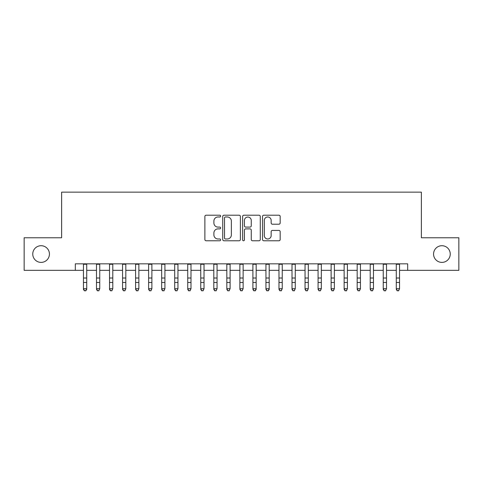 <?xml version="1.0" encoding="UTF-8"?>
<svg xmlns="http://www.w3.org/2000/svg" width="483" height="483" viewBox="0 0 483 483"><rect width="100%" height="100%" fill="white"/><g stroke="black" fill="none" stroke-linecap="round" stroke-linejoin="round"><path stroke-width="0.72" d="M220.646 216.088A0.894 0.894 0 0 0 219.747 215.195L206.156 215.195A1.28 1.28 0 0 0 204.877 216.475L204.877 239.502A1.28 1.28 0 0 0 206.156 240.782L219.747 240.782A0.894 0.894 0 0 0 220.646 239.888A0.894 0.894 0 0 0 219.747 238.988L217.99 238.988A4.093 4.093 0 0 1 213.897 234.895L213.897 232.975A4.093 4.093 0 0 1 217.99 228.882L219.747 228.882A0.894 0.894 0 0 0 220.646 227.988A0.894 0.894 0 0 0 219.747 227.095L217.99 227.095A4.093 4.093 0 0 1 213.897 222.995L213.897 221.081A4.093 4.093 0 0 1 217.99 216.982L219.747 216.982A0.894 0.894 0 0 0 220.646 216.088M433.565 254.058A8.344 8.344 0 0 0 441.903 262.396A8.344 8.344 0 0 0 450.247 254.058A8.344 8.344 0 0 0 441.903 245.714A8.344 8.344 0 0 0 433.565 254.058M32.753 254.058A8.344 8.344 0 0 0 41.097 262.396A8.344 8.344 0 0 0 49.435 254.058A8.344 8.344 0 0 0 41.097 245.714A8.344 8.344 0 0 0 32.753 254.058M278.89 224.215A1.28 1.28 0 0 0 280.17 222.935L280.17 216.475A1.28 1.28 0 0 0 278.89 215.195L263.796 215.195A1.28 1.28 0 0 0 262.517 216.475L262.517 239.502A1.28 1.28 0 0 0 263.796 240.782L278.89 240.782A1.28 1.28 0 0 0 280.17 239.502L280.17 231.695A1.28 1.28 0 0 0 278.89 230.421L272.43 230.421A1.28 1.28 0 0 0 271.15 231.695L271.15 235.565A3.423 3.423 0 0 1 267.727 238.988A3.423 3.423 0 0 1 264.304 235.565L264.304 220.405A3.423 3.423 0 0 1 267.727 216.982A3.423 3.423 0 0 1 271.15 220.405L271.15 222.935A1.28 1.28 0 0 0 272.43 224.215L278.89 224.215M75.312 270.347L24.15 270.347L24.15 237.763L61.625 237.763L61.625 192.143L421.375 192.143L421.375 237.763L458.85 237.763L458.85 270.347L407.688 270.347L407.688 263.833L75.312 263.833L75.312 270.347L83.456 270.347M240.383 216.475A1.28 1.28 0 0 0 239.103 215.195L224.003 215.195A1.28 1.28 0 0 0 222.723 216.475L222.723 239.502A1.28 1.28 0 0 0 224.003 240.782L239.103 240.782A1.28 1.28 0 0 0 240.383 239.502L240.383 216.475M243.897 215.195L258.997 215.195A1.28 1.28 0 0 1 260.277 216.475L260.277 239.502A1.28 1.28 0 0 1 258.997 240.782L252.537 240.782A1.28 1.28 0 0 1 251.257 239.502L251.257 230.162A1.28 1.28 0 0 0 249.977 228.882L245.69 228.882A1.28 1.28 0 0 0 244.41 230.162L244.41 239.888A0.894 0.894 0 0 1 243.517 240.782A0.894 0.894 0 0 1 242.617 239.888L242.617 216.475A1.28 1.28 0 0 1 243.897 215.195M86.717 270.347L96.491 270.347M99.752 270.347L109.526 270.347M112.787 270.347L122.561 270.347M125.822 270.347L135.596 270.347M138.856 270.347L148.631 270.347M151.885 270.347L161.666 270.347M164.92 270.347L174.701 270.347M177.955 270.347L187.73 270.347M190.99 270.347L200.765 270.347M204.025 270.347L213.8 270.347M217.06 270.347L226.835 270.347M230.095 270.347L239.87 270.347M243.13 270.347L252.905 270.347M256.165 270.347L265.94 270.347M269.2 270.347L278.975 270.347M282.235 270.347L292.01 270.347M295.27 270.347L305.045 270.347M308.299 270.347L318.08 270.347M321.334 270.347L331.115 270.347M334.369 270.347L344.144 270.347M347.404 270.347L357.179 270.347M360.439 270.347L370.213 270.347M373.474 270.347L383.248 270.347M386.509 270.347L396.283 270.347M399.544 270.347L407.688 270.347M225.41 216.982A0.894 0.894 0 0 0 224.517 217.881L224.517 238.095A0.894 0.894 0 0 0 225.41 238.988L227.264 238.988A4.093 4.093 0 0 0 231.363 234.895L231.363 221.081A4.093 4.093 0 0 0 227.264 216.982L225.41 216.982M251.257 220.471A3.423 3.423 0 0 0 247.833 217.048A3.423 3.423 0 0 0 244.41 220.471L244.41 225.815A1.28 1.28 0 0 0 245.69 227.095L249.977 227.095A1.28 1.28 0 0 0 251.257 225.815L251.257 220.471M86.717 263.833L86.717 289.42L85.739 290.857L84.434 290.567L85.739 290.857M83.456 263.833L83.456 288.701L86.717 288.701L85.739 290.567M84.434 290.857L83.456 289.42L83.456 288.701L84.434 290.567M96.491 289.42L97.469 290.857L96.491 288.701L99.752 288.701L98.773 290.857L97.469 290.567L98.773 290.857M109.526 289.42L110.504 290.857L109.526 288.701L112.787 288.701L111.808 290.857L110.504 290.567L111.808 290.857M122.561 289.42L123.539 290.857L122.561 288.701L125.822 288.701L124.843 290.857L123.539 290.567L124.843 290.857M135.596 289.42L136.574 290.857L135.596 288.701L138.856 288.701L137.878 290.857L136.574 290.567L137.878 290.857M99.752 263.833L99.752 288.701L98.773 290.567M96.491 263.833L96.491 288.701L97.469 290.567M112.787 263.833L112.787 288.701L111.808 290.567M109.526 263.833L109.526 288.701L110.504 290.567M125.822 263.833L125.822 288.701L124.843 290.567M122.561 263.833L122.561 288.701L123.539 290.567M138.856 263.833L138.856 288.701L137.878 290.567M135.596 263.833L135.596 288.701L136.574 290.567M148.631 289.42L149.609 290.857L148.631 288.701L151.885 288.701L150.913 290.857L149.609 290.567L150.913 290.857M151.885 263.833L151.885 288.701L150.913 290.567M148.631 263.833L148.631 288.701L149.609 290.567M161.666 289.42L162.644 290.857L161.666 288.701L164.92 288.701L163.942 290.857L162.644 290.567L163.942 290.857M164.92 263.833L164.92 288.701L163.942 290.567M161.666 263.833L161.666 288.701L162.644 290.567M174.701 289.42L175.673 290.857L174.701 288.701L177.955 288.701L176.977 290.857L175.673 290.567L176.977 290.857M177.955 263.833L177.955 288.701L176.977 290.567M174.701 263.833L174.701 288.701L175.673 290.567M187.73 289.42L188.708 290.857L187.73 288.701L190.99 288.701L190.012 290.857L188.708 290.567L190.012 290.857M190.99 263.833L190.99 288.701L190.012 290.567M187.73 263.833L187.73 288.701L188.708 290.567M200.765 289.42L201.743 290.857L200.765 288.701L204.025 288.701L203.047 290.857L201.743 290.567L203.047 290.857M204.025 263.833L204.025 288.701L203.047 290.567M200.765 263.833L200.765 288.701L201.743 290.567M213.8 289.42L214.778 290.857L213.8 288.701L217.06 288.701L216.082 290.857L214.778 290.567L216.082 290.857M217.06 263.833L217.06 288.701L216.082 290.567M213.8 263.833L213.8 288.701L214.778 290.567M226.835 289.42L227.813 290.857L226.835 288.701L230.095 288.701L229.117 290.857L227.813 290.567L229.117 290.857M230.095 263.833L230.095 288.701L229.117 290.567M226.835 263.833L226.835 288.701L227.813 290.567M239.87 289.42L240.848 290.857L239.87 288.701L243.13 288.701L242.152 290.857L240.848 290.567L242.152 290.857M243.13 263.833L243.13 288.701L242.152 290.567M239.87 263.833L239.87 288.701L240.848 290.567M256.165 263.833L256.165 289.42L255.187 290.857L253.883 290.567L255.187 290.857M252.905 263.833L252.905 288.701L256.165 288.701L255.187 290.567M252.905 289.42L253.883 290.857L252.905 288.701L253.883 290.567M269.2 263.833L269.2 289.42L268.222 290.857L266.918 290.567L268.222 290.857M265.94 263.833L265.94 288.701L269.2 288.701L268.222 290.567M265.94 289.42L266.918 290.857L265.94 288.701L266.918 290.567M278.975 289.42L279.953 290.857L278.975 288.701L282.235 288.701L281.257 290.857L279.953 290.567L281.257 290.857M282.235 263.833L282.235 288.701L281.257 290.567M278.975 263.833L278.975 288.701L279.953 290.567M292.01 289.42L292.988 290.857L292.01 288.701L295.27 288.701L294.292 290.857L292.988 290.567L294.292 290.857M295.27 263.833L295.27 288.701L294.292 290.567M292.01 263.833L292.01 288.701L292.988 290.567M305.045 289.42L306.023 290.857L305.045 288.701L308.299 288.701L307.327 290.857L306.023 290.567L307.327 290.857M308.299 263.833L308.299 288.701L307.327 290.567M305.045 263.833L305.045 288.701L306.023 290.567M318.08 289.42L319.058 290.857L318.08 288.701L321.334 288.701L320.356 290.857L319.058 290.567L320.356 290.857M321.334 263.833L321.334 288.701L320.356 290.567M318.08 263.833L318.08 288.701L319.058 290.567M331.115 289.42L332.087 290.857L331.115 288.701L334.369 288.701L333.391 290.857L332.087 290.567L333.391 290.857M334.369 263.833L334.369 288.701L333.391 290.567M331.115 263.833L331.115 288.701L332.087 290.567M344.144 289.42L345.122 290.857L344.144 288.701L347.404 288.701L346.426 290.857L345.122 290.567L346.426 290.857M347.404 263.833L347.404 288.701L346.426 290.567M344.144 263.833L344.144 288.701L345.122 290.567M357.179 289.42L358.157 290.857L357.179 288.701L360.439 288.701L359.461 290.857L358.157 290.567L359.461 290.857M360.439 263.833L360.439 288.701L359.461 290.567M357.179 263.833L357.179 288.701L358.157 290.567M370.213 289.42L371.192 290.857L370.213 288.701L373.474 288.701L372.496 290.857L371.192 290.567L372.496 290.857M373.474 263.833L373.474 288.701L372.496 290.567M370.213 263.833L370.213 288.701L371.192 290.567M383.248 289.42L384.226 290.857L383.248 288.701L386.509 288.701L385.531 290.857L384.226 290.567L385.531 290.857M386.509 263.833L386.509 288.701L385.531 290.567M383.248 263.833L383.248 288.701L384.226 290.567M396.283 289.42L397.261 290.857L396.283 288.701L399.544 288.701L398.566 290.857L397.261 290.567L398.566 290.857M399.544 263.833L399.544 288.701L398.566 290.567M396.283 263.833L396.283 288.701L397.261 290.567M86.717 278.015L83.456 278.015M86.717 282.489L83.456 282.489M86.717 264.255L83.456 264.255M99.752 278.015L96.491 278.015M99.752 282.489L96.491 282.489M99.752 264.255L96.491 264.255M112.787 278.015L109.526 278.015M112.787 282.489L109.526 282.489M112.787 264.255L109.526 264.255M125.822 278.015L122.561 278.015M125.822 282.489L122.561 282.489M125.822 264.255L122.561 264.255M138.856 278.015L135.596 278.015M138.856 282.489L135.596 282.489M138.856 264.255L135.596 264.255M151.885 278.015L148.631 278.015M151.885 282.489L148.631 282.489M151.885 264.255L148.631 264.255M164.92 278.015L161.666 278.015M164.92 282.489L161.666 282.489M164.92 264.255L161.666 264.255M177.955 278.015L174.701 278.015M177.955 282.489L174.701 282.489M177.955 264.255L174.701 264.255M190.99 278.015L187.73 278.015M190.99 282.489L187.73 282.489M190.99 264.255L187.73 264.255M204.025 278.015L200.765 278.015M204.025 282.489L200.765 282.489M204.025 264.255L200.765 264.255M217.06 278.015L213.8 278.015M217.06 282.489L213.8 282.489M217.06 264.255L213.8 264.255M230.095 278.015L226.835 278.015M230.095 282.489L226.835 282.489M230.095 264.255L226.835 264.255M243.13 278.015L239.87 278.015M243.13 282.489L239.87 282.489M243.13 264.255L239.87 264.255M256.165 278.015L252.905 278.015M256.165 282.489L252.905 282.489M256.165 264.255L252.905 264.255M269.2 278.015L265.94 278.015M269.2 282.489L265.94 282.489M269.2 264.255L265.94 264.255M282.235 278.015L278.975 278.015M282.235 282.489L278.975 282.489M282.235 264.255L278.975 264.255M295.27 278.015L292.01 278.015M295.27 282.489L292.01 282.489M295.27 264.255L292.01 264.255M308.299 278.015L305.045 278.015M308.299 282.489L305.045 282.489M308.299 264.255L305.045 264.255M321.334 278.015L318.08 278.015M321.334 282.489L318.08 282.489M321.334 264.255L318.08 264.255M334.369 278.015L331.115 278.015M334.369 282.489L331.115 282.489M334.369 264.255L331.115 264.255M347.404 278.015L344.144 278.015M347.404 282.489L344.144 282.489M347.404 264.255L344.144 264.255M360.439 278.015L357.179 278.015M360.439 282.489L357.179 282.489M360.439 264.255L357.179 264.255M373.474 278.015L370.213 278.015M373.474 282.489L370.213 282.489M373.474 264.255L370.213 264.255M386.509 278.015L383.248 278.015M386.509 282.489L383.248 282.489M386.509 264.255L383.248 264.255M399.544 278.015L396.283 278.015M399.544 282.489L396.283 282.489M399.544 264.255L396.283 264.255"/></g></svg>
